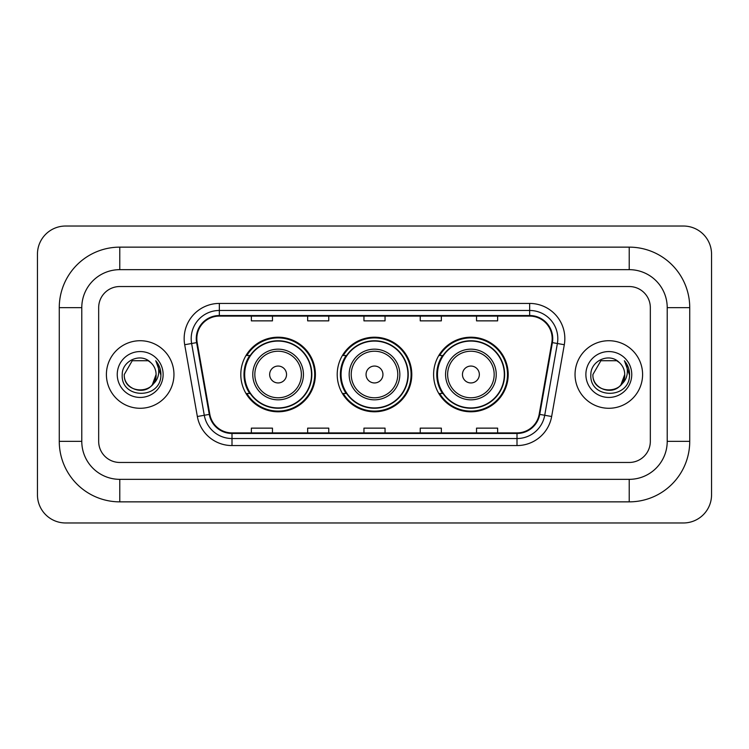 <?xml version="1.0" encoding="UTF-8"?>
<svg xmlns="http://www.w3.org/2000/svg" width="749" height="749" viewBox="0 0 749 749"><rect width="100%" height="100%" fill="white"/><g stroke="black" fill="none" stroke-linecap="round" stroke-linejoin="round"><path stroke-width="1.12" d="M433.605 374.5A37.291 37.291 0 0 0 470.896 411.791A37.291 37.291 0 0 0 508.196 374.5A37.291 37.291 0 0 0 470.896 337.209A37.291 37.291 0 0 0 433.605 374.5M337.209 374.5A37.291 37.291 0 0 0 374.5 411.791A37.291 37.291 0 0 0 411.791 374.5A37.291 37.291 0 0 0 374.5 337.209A37.291 37.291 0 0 0 337.209 374.5M240.803 374.5A37.291 37.291 0 0 0 278.104 411.791A37.291 37.291 0 0 0 315.395 374.5A37.291 37.291 0 0 0 278.104 337.209A37.291 37.291 0 0 0 240.803 374.5M249.754 393.497A34.126 34.126 0 0 1 249.754 355.503M346.15 393.497A34.126 34.126 0 0 1 346.15 355.503M442.547 393.497A34.126 34.126 0 0 1 442.547 355.503M106.405 374.5A33.78 33.78 0 0 0 140.185 408.28A33.78 33.78 0 0 0 173.955 374.5A33.78 33.78 0 0 0 140.185 340.72A33.78 33.78 0 0 0 106.405 374.5A33.78 33.78 0 0 0 140.185 408.28A33.78 33.78 0 0 0 173.955 374.5A33.78 33.78 0 0 0 140.185 340.72A33.78 33.78 0 0 0 106.405 374.5M575.045 374.5A33.78 33.78 0 0 0 608.815 408.28A33.78 33.78 0 0 0 642.595 374.5A33.78 33.78 0 0 0 608.815 340.72A33.78 33.78 0 0 0 575.045 374.5A33.78 33.78 0 0 0 608.815 408.28A33.78 33.78 0 0 0 642.595 374.5A33.78 33.78 0 0 0 608.815 340.72A33.78 33.78 0 0 0 575.045 374.5M196.828 338.614A22.517 22.517 0 0 1 219.345 316.097L529.655 316.097A22.517 22.517 0 0 1 551.826 342.527L539.177 414.3A22.517 22.517 0 0 1 516.997 432.903L232.003 432.903A22.517 22.517 0 0 1 209.823 414.3L197.174 342.527A22.517 22.517 0 0 1 196.828 338.614M196.266 338.614A23.079 23.079 0 0 0 196.613 342.621L209.271 414.394A23.079 23.079 0 0 0 232.003 433.465L516.997 433.465A23.079 23.079 0 0 0 539.729 414.394L552.388 342.621A23.079 23.079 0 0 0 529.655 315.535L219.345 315.535A23.079 23.079 0 0 0 196.266 338.614M184.694 344.727A35.184 35.184 0 0 1 219.345 303.429L529.655 303.429A35.184 35.184 0 0 1 564.306 344.727L551.648 416.5A35.184 35.184 0 0 1 516.997 445.571L232.003 445.571A35.184 35.184 0 0 1 197.352 416.5L184.694 344.727L191.622 343.501A28.144 28.144 0 0 1 219.345 310.47L529.655 310.47A28.144 28.144 0 0 1 557.378 343.501L544.72 415.274A28.144 28.144 0 0 1 516.997 438.53L232.003 438.53A28.144 28.144 0 0 1 204.28 415.274L191.622 343.501A28.144 28.144 0 0 1 191.201 338.614M650.329 307.652A21.112 21.112 0 0 0 629.226 286.539L119.774 286.539A21.112 21.112 0 0 0 98.671 307.652L98.671 441.348A21.112 21.112 0 0 0 119.774 462.461L629.226 462.461A21.112 21.112 0 0 0 650.329 441.348L650.329 307.652A21.112 21.112 0 0 0 629.226 286.539L119.774 286.539A21.112 21.112 0 0 0 98.671 307.652L98.671 441.348A21.112 21.112 0 0 0 119.774 462.461L629.226 462.461A21.112 21.112 0 0 0 650.329 441.348L650.329 307.652M363.948 316.097L363.948 320.862L385.052 320.862L385.052 316.097M307.652 316.097L307.652 320.862L328.764 320.862L328.764 316.097M251.364 316.097L251.364 320.862L272.467 320.862L272.467 316.097M420.236 316.097L420.236 320.862L441.348 320.862L441.348 316.097M476.533 316.097L476.533 320.862L497.636 320.862L497.636 316.097M385.052 432.903L385.052 428.138L363.948 428.138L363.948 432.903M328.764 432.903L328.764 428.138L307.652 428.138L307.652 432.903M272.467 432.903L272.467 428.138L251.364 428.138L251.364 432.903M441.348 432.903L441.348 428.138L420.236 428.138L420.236 432.903M497.636 432.903L497.636 428.138L476.533 428.138L476.533 432.903M629.226 247.142A60.51 60.51 0 0 1 689.735 307.652A60.51 60.51 0 0 0 629.226 247.142L119.774 247.142A60.51 60.51 0 0 0 59.265 307.652A60.51 60.51 0 0 1 119.774 247.142L119.774 269.659L629.226 269.659L119.774 269.659A37.993 37.993 0 0 0 81.781 307.652L81.781 441.348A37.993 37.993 0 0 0 119.774 479.341L629.226 479.341L119.774 479.341L119.774 501.858L629.226 501.858A60.51 60.51 0 0 0 689.735 441.348L689.735 307.652L667.219 307.652A37.993 37.993 0 0 0 629.226 269.659L629.226 247.142M689.735 441.348L667.219 441.348L667.219 307.652L667.219 441.348A37.993 37.993 0 0 1 629.226 479.341L629.226 501.858M711.55 254.173A28.144 28.144 0 0 0 683.406 226.029L65.594 226.029A28.144 28.144 0 0 0 37.45 254.173L37.45 494.827A28.144 28.144 0 0 0 65.594 522.971L683.406 522.971A28.144 28.144 0 0 0 711.55 494.827L711.55 254.173M59.265 441.348L81.781 441.348L81.781 307.652L59.265 307.652L59.265 441.348A60.51 60.51 0 0 0 119.774 501.858M150.605 362.488A15.907 15.907 0 0 1 156.082 374.5C157.056 395.013 123.304 395.013 124.278 374.5L132.236 360.728L148.133 360.728L150.605 362.488C140.84 352.255 122.05 360.681 122.227 374.5C120.439 399.048 160.249 399.694 160.885 375.689L160.923 374.5C160.866 369.285 159.125 364.707 155.717 360.756C158.311 365.016 159.228 369.594 158.46 374.5C157.711 378.676 155.689 382.074 152.365 384.714A15.907 15.907 0 0 0 156.082 374.5L152.328 384.771M152.365 384.714C143.93 396.127 123.454 388.825 124.278 374.5M117.247 374.5A22.938 22.938 0 0 0 140.185 397.438A22.938 22.938 0 0 0 163.123 374.5A22.938 22.938 0 0 0 140.185 351.562A22.938 22.938 0 0 0 117.247 374.5M155.867 360.934L160.913 375.099M286.539 374.5A8.445 8.445 0 0 0 278.104 366.055A8.445 8.445 0 0 0 269.659 374.5A8.445 8.445 0 0 0 278.104 382.945A8.445 8.445 0 0 0 286.539 374.5M303.429 374.5A25.335 25.335 0 0 0 278.104 349.165A25.335 25.335 0 0 0 252.769 374.5A25.335 25.335 0 0 0 278.104 399.835A25.335 25.335 0 0 0 303.429 374.5A25.335 25.335 0 0 1 278.104 399.835A25.335 25.335 0 0 1 252.769 374.5M311.518 374.5A33.424 33.424 0 0 0 278.104 341.076A33.424 33.424 0 0 0 244.68 374.5A33.424 33.424 0 0 0 278.104 407.924A33.424 33.424 0 0 0 311.518 374.5M314.692 374.5A36.589 36.589 0 0 1 246.833 393.497L250.222 393.497A33.742 33.742 0 0 0 300.424 399.797A33.742 33.742 0 0 0 300.424 349.203A33.742 33.742 0 0 0 250.222 355.503L246.833 355.503A36.589 36.589 0 0 1 314.692 374.5M382.945 374.5A8.445 8.445 0 0 0 374.5 366.055A8.445 8.445 0 0 0 366.055 374.5A8.445 8.445 0 0 0 374.5 382.945A8.445 8.445 0 0 0 382.945 374.5M399.835 374.5A25.335 25.335 0 0 0 374.5 349.165A25.335 25.335 0 0 0 349.165 374.5A25.335 25.335 0 0 0 374.5 399.835A25.335 25.335 0 0 0 399.835 374.5A25.335 25.335 0 0 1 374.5 399.835A25.335 25.335 0 0 1 349.165 374.5M407.924 374.5A33.424 33.424 0 0 0 374.5 341.076A33.424 33.424 0 0 0 341.076 374.5A33.424 33.424 0 0 0 374.5 407.924A33.424 33.424 0 0 0 407.924 374.5M411.089 374.5A36.589 36.589 0 0 1 343.229 393.497L346.618 393.497A33.742 33.742 0 0 0 396.82 399.797A33.742 33.742 0 0 0 396.82 349.203A33.742 33.742 0 0 0 346.618 355.503L343.229 355.503A36.589 36.589 0 0 1 411.089 374.5M479.341 374.5A8.445 8.445 0 0 0 470.896 366.055A8.445 8.445 0 0 0 462.461 374.5A8.445 8.445 0 0 0 470.896 382.945A8.445 8.445 0 0 0 479.341 374.5M496.231 374.5A25.335 25.335 0 0 0 470.896 349.165A25.335 25.335 0 0 0 445.571 374.5A25.335 25.335 0 0 0 470.896 399.835A25.335 25.335 0 0 0 496.231 374.5A25.335 25.335 0 0 1 470.896 399.835A25.335 25.335 0 0 1 445.571 374.5M504.32 374.5A33.424 33.424 0 0 0 470.896 341.076A33.424 33.424 0 0 0 437.482 374.5A33.424 33.424 0 0 0 470.896 407.924A33.424 33.424 0 0 0 504.32 374.5M507.494 374.5A36.589 36.589 0 0 1 439.626 393.497L443.024 393.497A33.742 33.742 0 0 0 493.226 399.797A33.742 33.742 0 0 0 493.226 349.203A33.742 33.742 0 0 0 443.024 355.503L439.626 355.503A36.589 36.589 0 0 1 507.494 374.5M619.236 362.488A15.907 15.907 0 0 1 624.722 374.5C625.696 395.013 591.944 395.013 592.918 374.5L600.867 360.728L616.764 360.728L619.236 362.488C609.471 352.255 590.689 360.681 590.858 374.5C589.07 399.048 628.879 399.694 629.525 375.689L629.553 374.5C629.497 369.285 627.765 364.707 624.348 360.756C626.941 365.016 627.859 369.594 627.091 374.5C626.351 378.676 624.32 382.074 621.005 384.714A15.907 15.907 0 0 0 624.722 374.5L620.958 384.771M621.005 384.714C612.56 396.127 592.085 388.825 592.918 374.5M585.877 374.5A22.938 22.938 0 0 0 608.815 397.438A22.938 22.938 0 0 0 631.753 374.5A22.938 22.938 0 0 0 608.815 351.562A22.938 22.938 0 0 0 585.877 374.5M624.507 360.934L629.544 375.099M529.655 303.429L529.655 315.535M191.622 343.501L196.613 342.621M232.003 445.571L232.003 433.465M516.997 433.465L516.997 445.571M539.729 414.394L551.648 416.5M197.352 416.5L209.271 414.394M552.388 342.621L564.306 344.727M219.345 303.429L219.345 315.535M301.37 374.5A23.275 23.275 0 0 0 278.104 351.225A23.275 23.275 0 0 0 254.829 374.5A23.275 23.275 0 0 0 278.104 397.775A23.275 23.275 0 0 0 301.37 374.5M397.775 374.5A23.275 23.275 0 0 0 374.5 351.225A23.275 23.275 0 0 0 351.225 374.5A23.275 23.275 0 0 0 374.5 397.775A23.275 23.275 0 0 0 397.775 374.5M494.171 374.5A23.275 23.275 0 0 0 470.896 351.225A23.275 23.275 0 0 0 447.63 374.5A23.275 23.275 0 0 0 470.896 397.775A23.275 23.275 0 0 0 494.171 374.5"/></g></svg>
